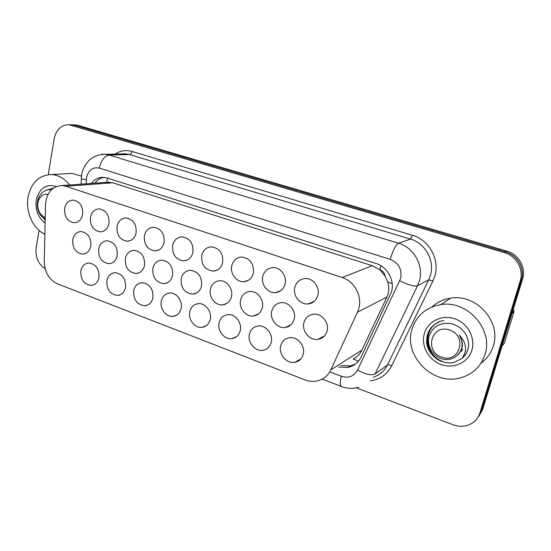 <?xml version="1.0" encoding="UTF-8"?>
<svg xmlns="http://www.w3.org/2000/svg" width="551" height="551" viewBox="0 0 551 551"><rect width="100%" height="100%" fill="white"/><g stroke="black" fill="none" stroke-linecap="round" stroke-linejoin="round"><path stroke-width="0.83" d="M99.001 277.635C97.892 282.367 95.295 284.963 91.211 285.432C83.972 284.371 80.522 279.502 80.866 270.83C81.968 266.002 84.62 263.378 88.828 262.965C95.991 264.136 99.387 269.026 99.001 277.635M125.559 287.608C124.423 292.326 121.778 294.937 117.639 295.446C110.097 294.42 106.508 289.475 106.887 280.597C108.017 275.775 110.723 273.138 115.001 272.683C122.46 273.826 125.979 278.799 125.559 287.608M181.134 308.47C179.936 313.147 177.208 315.785 172.966 316.391C166.092 317.266 159.514 308.553 161.298 301.025C162.504 296.231 165.3 293.566 169.694 293.022C176.485 292.299 182.953 300.998 181.134 308.47M210.227 319.394C208.994 324.036 206.239 326.688 201.955 327.349C194.799 328.368 187.863 319.422 189.771 311.714C191.004 306.941 193.842 304.262 198.291 303.663C205.358 302.816 212.169 311.742 210.227 319.394M240.236 330.662C238.982 335.263 236.2 337.921 231.881 338.645C224.422 339.836 217.094 330.634 219.133 322.734C220.393 318.003 223.272 315.303 227.763 314.649C235.125 313.657 242.316 322.824 240.236 330.662M271.223 342.288C269.942 346.841 267.132 349.506 262.799 350.298C255.017 351.683 247.247 342.219 249.431 334.113C250.719 329.415 253.625 326.709 258.15 325.992C265.83 324.821 273.441 334.257 271.223 342.288M152.923 297.884C151.759 302.582 149.073 305.213 144.879 305.764C137.006 304.786 133.28 299.751 133.686 290.659C134.85 285.845 137.605 283.193 141.944 282.697C149.72 283.799 153.385 288.862 152.923 297.884M303.215 354.3C301.92 358.784 299.103 361.456 294.764 362.324C286.637 363.935 278.372 354.183 280.714 345.856C282.022 341.214 284.957 338.5 289.502 337.708C297.512 336.337 305.598 346.056 303.215 354.3M90.819 246.097C89.661 251.063 86.955 253.729 82.698 254.107C75.694 252.923 72.388 248.095 72.766 239.616C73.917 234.554 76.679 231.861 81.052 231.537C87.981 232.825 91.239 237.674 90.819 246.097M117.26 255.602C116.068 260.561 113.306 263.254 108.981 263.667C101.694 262.51 98.257 257.592 98.67 248.921C99.862 243.859 102.686 241.145 107.142 240.787C114.346 242.061 117.721 246.993 117.26 255.602M201.563 285.893C200.261 290.818 197.348 293.552 192.829 294.11C184.551 293.077 180.673 287.897 181.196 278.579C182.498 273.53 185.494 270.761 190.185 270.279C198.346 271.457 202.141 276.657 201.563 285.893M231.448 296.631C230.111 301.528 227.157 304.276 222.583 304.889C215.303 305.75 208.492 296.831 210.434 289.082C211.77 284.054 214.821 281.272 219.573 280.735C226.75 280.06 233.431 288.951 231.448 296.631M262.297 307.72C260.933 312.575 257.944 315.337 253.322 316.012C245.725 317.032 238.521 307.864 240.601 299.923C241.979 294.923 245.071 292.12 249.879 291.527C257.365 290.714 264.411 299.854 262.297 307.72M294.158 319.167C292.767 323.974 289.743 326.75 285.101 327.501C277.167 328.706 269.522 319.263 271.753 311.115C273.158 306.149 276.285 303.339 281.141 302.671C288.958 301.7 296.424 311.101 294.158 319.167M144.514 265.396C143.281 270.348 140.464 273.055 136.069 273.51C128.473 272.38 124.905 267.387 125.352 258.509C126.578 253.446 129.464 250.712 134.003 250.319C141.504 251.566 145.009 256.594 144.514 265.396M172.601 275.486C171.333 280.431 168.468 283.152 164.005 283.648C156.085 282.567 152.365 277.484 152.847 268.392C154.115 263.33 157.056 260.582 161.67 260.148C169.494 261.36 173.138 266.477 172.601 275.486M327.08 330.999C325.669 335.745 322.624 338.528 317.968 339.354C309.669 340.78 301.535 331.055 303.925 322.679C305.357 317.762 308.519 314.938 313.409 314.201C321.577 313.03 329.505 322.714 327.08 330.999M82.629 214.546C81.424 219.739 78.607 222.48 74.192 222.762C67.429 221.468 64.247 216.674 64.66 208.381C65.858 203.085 68.73 200.323 73.269 200.096C79.957 201.487 83.077 206.308 82.629 214.546M108.96 223.582C107.714 228.789 104.835 231.544 100.33 231.861C93.298 230.58 90.006 225.703 90.454 217.232C91.693 211.921 94.634 209.139 99.27 208.884C106.219 210.268 109.449 215.172 108.96 223.582M136.09 232.887C134.795 238.101 131.861 240.877 127.274 241.228C119.946 239.967 116.53 235.008 117.019 226.344C118.307 221.02 121.316 218.217 126.048 217.934C133.273 219.312 136.62 224.298 136.09 232.887M192.898 252.379C191.521 257.586 188.456 260.403 183.71 260.837C175.748 259.638 172.05 254.5 172.621 245.422C173.999 240.091 177.14 237.247 182.057 236.882C189.902 238.225 193.518 243.39 192.898 252.379M164.06 242.481C162.724 247.695 159.721 250.491 155.051 250.884C147.42 249.651 143.866 244.596 144.396 235.738C145.726 230.408 148.804 227.584 153.633 227.26C161.154 228.624 164.632 233.7 164.06 242.481M285.094 284.013C283.607 289.151 280.383 292.023 275.438 292.636C267.717 293.456 260.664 284.33 262.786 276.354C264.287 271.064 267.614 268.158 272.773 267.634C280.363 267.028 287.243 276.127 285.094 284.013M253.37 273.124C251.917 278.296 248.742 281.155 243.852 281.699C236.462 282.374 229.788 273.496 231.771 265.713C233.231 260.403 236.503 257.51 241.586 257.055C250.161 258.323 254.087 263.681 253.37 273.124M222.652 262.586C221.233 267.779 218.12 270.617 213.292 271.106C204.972 269.949 201.115 264.714 201.728 255.409C203.147 250.085 206.356 247.213 211.364 246.807C219.56 248.115 223.32 253.377 222.652 262.586M317.879 295.26C316.357 300.35 313.099 303.243 308.105 303.932C300.033 304.93 292.553 295.529 294.819 287.346C296.355 282.084 299.737 279.157 304.958 278.572C312.892 277.814 320.179 287.167 317.879 295.26M358.439 361.215L353.246 359.052C357.124 356.972 360.01 353.997 361.911 350.126L386.892 297.106L388.152 293.559C389.054 289.688 388.882 285.783 387.628 281.83L385.101 276.099C384.529 272.924 382.752 270.782 379.784 269.673L380.934 265.727M357.461 312.203L358.853 308.312C362.358 296.011 354.293 281.196 342.192 277.511L65.817 186.252L61.981 185.535C52.125 186.245 46.635 192.623 45.519 204.662L44.28 261.553C44.659 272.359 49.067 279.798 57.49 283.868L304.917 379.859C308.801 381.347 312.692 381.74 316.591 381.044C323.065 379.701 327.797 375.968 330.807 369.859L357.461 312.203L386.892 297.106M379.784 269.673L385.101 276.099M106.136 182.36L102.872 182.595M379.419 269.556L372.29 265.72L112.831 182.794L106.88 182.243M70.824 124.801L74.722 125.284L505.508 251.841C517.479 255.072 525.172 268.557 521.411 279.894L481.292 411.225L477.517 418.009L481.292 411.225L521.411 279.894C525.172 268.557 517.479 255.072 505.508 251.841L74.722 125.284L70.824 124.801M74.151 124.884L78.042 125.359L506.762 251.098C518.656 254.3 526.295 267.696 522.562 278.958L482.655 409.476L478.902 416.212M338.493 367.021L347.936 367.434C353.914 366.098 358.308 362.641 361.105 357.048L391.52 291.83C394.867 280.431 387.367 266.801 376.009 263.474L107.08 177.966L103.533 177.326C98.684 177.222 94.655 179.254 91.459 183.414M48.261 174.646L54.191 138.694C56.298 129.43 61.271 124.788 69.102 124.76L504.241 252.599C516.287 255.857 524.029 269.432 520.247 280.845L479.907 412.995C477.993 418.788 474.17 422.796 468.44 425.028C463.398 426.791 458.218 426.694 452.901 424.731L356.359 387.842M45.141 268.778C38.239 264.108 35.25 257.179 36.159 247.984L39.066 230.373M94.944 183.166C97.313 180.025 100.268 178.083 103.802 177.339M355.609 363.935L350.188 365.947L340.8 365.547M411.955 329.436C416.37 315.592 425.985 307.32 440.793 304.627C467.083 299.827 493.724 329.326 484.976 354.555C480.947 366.498 472.875 374.239 460.767 377.766C433.114 386.099 403.353 355.905 411.955 329.436M431.991 306.969C437.184 302.182 443.41 299.255 450.684 298.174C476.085 293.476 501.713 321.729 493.262 346.021C491.031 353.115 486.946 358.832 481.002 363.185M471.911 350.064C468.302 362.496 453.804 369.163 441.241 364.569C428.623 360.154 420.799 345.801 424.304 333.686C427.617 321.508 441.668 314.345 454.527 318.692C467.441 322.845 475.713 337.694 471.911 350.064M439.753 321.75C433.782 324.036 429.732 328.134 427.604 334.051L426.522 342.247C427.314 348.211 430.042 353.253 434.705 357.379C428.382 351.393 425.868 344.12 427.149 335.559M443.975 320.551C423.092 323.217 421.928 355.002 441.992 361.497C446.124 362.985 450.105 363.295 453.948 362.427L461.993 358.46C467.51 350.601 466.573 342.784 459.19 335.022C464.052 343.707 462.826 350.959 455.512 356.779C451.372 359.589 446.758 360.264 441.668 358.791C432.122 355.863 426.309 344.706 429.263 335.621C433.479 325.758 441.172 321.846 452.337 323.892C462.496 327.432 467.944 334.361 468.694 344.664C468.329 350.257 466.098 354.858 461.993 358.46M438.369 322.307C422.252 329.732 425.241 355.629 442.288 361.236M462.936 357.606C466.559 354.052 468.481 349.74 468.694 344.664M441.709 357.089C423.726 351.504 431.653 323.396 449.52 330.056C467.937 335.593 459.472 364.17 441.709 357.089M502.161 345.691L504.255 343.431L514.062 311.398L512.058 313.312M513.312 309.214L514.062 311.398M461.29 350.14L462.441 349.706M460.595 351.531L461.655 350.994M461.442 349.768L462.62 349.368M460.781 351.194L461.862 350.684M457.723 355.044C463.384 349.3 463.873 342.626 459.19 335.022M44.872 234.223C33.088 228.851 25.449 212.066 28.018 197.361C31.159 182.691 38.969 175.08 51.45 174.536C58.434 174.998 64.488 178.483 69.598 184.991M68.331 173.634L72.153 173.427L81.452 176.113M45.113 223.072C38.129 217.604 35.174 209.979 36.235 200.185C39.335 188.166 46.029 183.6 56.319 186.5M53.289 188.111L45.919 190.336M42.42 217.053L45.182 220.076M45.237 217.445L45.21 217.438C42.654 216.481 40.65 214.573 39.204 211.715C37.427 207.83 37.248 203.966 38.653 200.116C40.684 195.653 43.818 193.725 48.061 194.331M45.21 218.83C42.682 217.7 40.664 215.682 39.162 212.762C36.938 208.016 36.703 203.167 38.446 198.222C40.967 192.375 45.017 189.53 50.589 189.689M387.628 281.83L392.195 283.855M106.598 182.154L107.583 178.131M372.29 265.72L342.192 277.511M361.911 350.126L330.807 369.859M112.831 182.794L65.817 186.252M78.042 125.359L71.375 125.201M506.762 251.098L504.241 252.599M522.562 278.958L520.247 280.845M482.655 409.476L479.907 412.995M330.469 372.159L341.331 376.278C348.507 378.441 353.907 376.395 357.523 370.127L400.68 278.4C402.175 269.329 398.69 262.985 390.232 259.376L99.283 168.083C92.768 166.863 88.532 169.99 86.569 177.456L86.218 183.793M100.413 154.638L105.2 154.314L109.222 155.065L398.593 243.253C413.87 247.516 423.96 265.665 419.373 280.9L417.562 285.721L428.712 279.825L430.469 275.19C434.918 260.547 425.214 243.156 410.467 239.093L129.609 154.542L125.683 153.819L122.453 153.894M115.049 154.073C120.283 150.637 125.91 149.762 131.93 151.435L412.417 235.291L410.467 239.093L398.593 243.253C395.659 245.078 392.87 250.45 390.232 259.376M81.266 178.441L81.252 178.813L86.342 179.695M412.417 235.291C428.981 239.809 439.905 259.356 434.884 275.789L432.907 280.996L391.637 365.864C387.077 374.556 379.97 379.536 370.313 380.789M399.785 280.831C408.277 285.005 414.2 286.63 417.562 285.721L375.052 374.067L387.498 364.907L428.712 279.825L432.907 280.996M373.213 377.27C379.632 375.169 384.391 371.043 387.498 364.907C388.324 364.535 389.709 364.858 391.637 365.864M99.283 168.083C101.164 160.293 104.476 155.954 109.222 155.065L129.609 154.542C130.704 154.328 131.482 153.295 131.93 151.435M298.711 360.12L299.345 360.361M341.331 376.278C339.905 382.118 339.905 385.514 341.324 386.458C347.082 388.641 352.888 388.91 358.735 387.263M357.523 370.127C365.602 374.384 371.443 375.699 375.052 374.067M91.211 285.432L93.877 284.784M117.639 295.446L120.635 294.64M172.966 316.391L176.768 315.103M201.955 327.349L206.246 325.71M231.881 338.645L236.716 336.558M144.879 305.764L148.247 304.744M294.764 362.324L300.867 358.921M82.698 254.107L85.081 253.66M108.981 263.667L111.667 263.096M192.829 294.11L196.755 292.898M222.583 304.889L227.053 303.325M253.322 316.012L258.419 313.98M285.101 327.501L290.894 324.835M136.069 273.51L139.114 272.779M164.005 283.648L167.456 282.718M317.968 339.354L324.532 335.862M74.192 222.762L76.272 222.487M100.33 231.861L102.686 231.496M127.274 241.228L129.946 240.753M183.71 260.837L187.202 260.01M155.051 250.884L158.096 250.257M275.438 292.636L280.762 290.694M243.852 281.699L248.467 280.245M213.292 271.106L217.301 270.011M308.105 303.932L314.242 301.314M109.174 182.14L61.981 185.535M75.783 124.925L69.102 124.76M122.329 153.901L105.2 154.314C98.285 153.653 90.405 158.812 90.157 159.508C89.62 159.349 82.423 167.228 81.603 175.032L81.1 184.158M322.17 379.095L341.324 386.458M350.188 365.947L347.936 367.434M440.793 304.627L450.684 298.174M51.45 174.536L72.153 173.427M39.204 211.715L39.162 212.762M38.653 200.116L38.446 198.222"/></g></svg>
